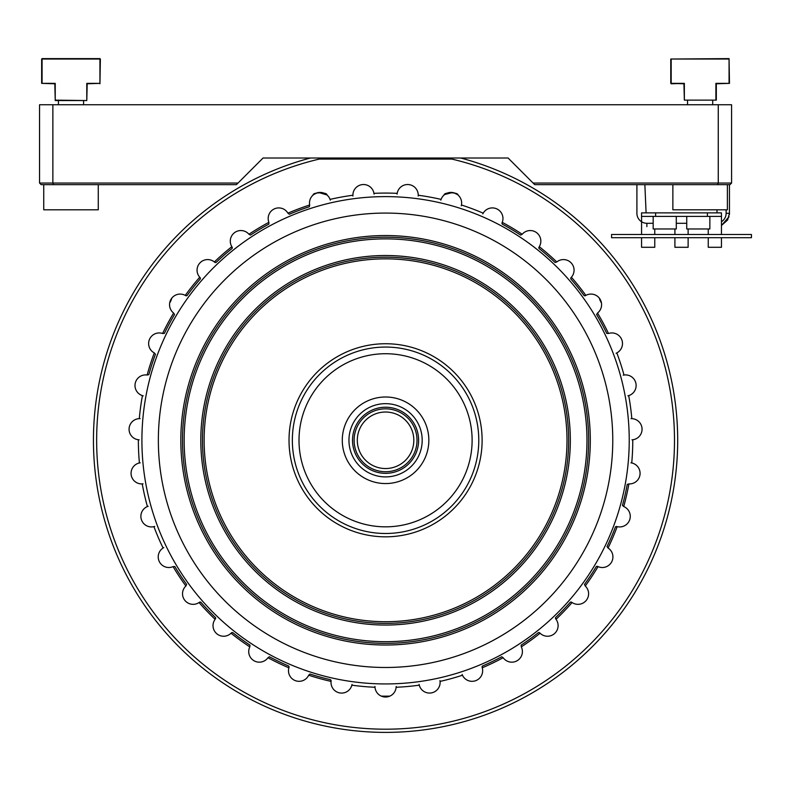 <?xml version="1.0" encoding="UTF-8"?>
<svg xmlns="http://www.w3.org/2000/svg" width="791" height="791" viewBox="0 0 791 791"><rect width="100%" height="100%" fill="white"/><g stroke="black" fill="none" stroke-linecap="round" stroke-linejoin="round"><path stroke-width="1.19" d="M171.795 298.148A16.73 16.73 0 0 1 169.749 302.795A255.889 255.889 0 0 0 169.699 302.874M323.954 158.012A288.913 288.913 0 0 0 385.563 729.193A288.913 288.913 0 0 0 447.182 158.012M640.038 474.264A256.729 256.729 0 0 1 639.909 475.223M629.883 519.153A256.729 256.729 0 0 1 629.577 520.073M611.868 561.511A256.729 256.729 0 0 1 611.413 562.361M586.586 599.964A256.729 256.729 0 0 1 585.983 600.725M554.847 633.294A256.729 256.729 0 0 1 554.115 633.937M517.66 660.416A256.729 256.729 0 0 1 516.83 660.92M476.231 680.468A256.729 256.729 0 0 1 475.322 680.804M431.886 692.797A256.729 256.729 0 0 1 430.927 692.965M386.048 697.009A256.729 256.729 0 0 1 385.079 697.009M340.199 692.965A256.729 256.729 0 0 1 339.25 692.797M295.814 680.804A256.729 256.729 0 0 1 294.905 680.468M254.306 660.92A256.729 256.729 0 0 1 253.476 660.416M217.021 633.937A256.729 256.729 0 0 1 216.289 633.294M185.153 600.725A256.729 256.729 0 0 1 184.54 599.964M159.723 562.361A256.729 256.729 0 0 1 159.258 561.511M141.549 520.073A256.729 256.729 0 0 1 141.253 519.153M131.227 475.223A256.729 256.729 0 0 1 131.098 474.264M129.071 429.246A256.729 256.729 0 0 1 129.121 428.277M135.162 383.625A256.729 256.729 0 0 1 135.38 382.676M149.311 339.823A256.729 256.729 0 0 1 149.687 338.934M171.044 299.255A256.729 256.729 0 0 1 171.578 298.444M199.668 263.215A256.729 256.729 0 0 1 200.341 262.513M234.274 232.87A256.729 256.729 0 0 1 235.056 232.297M273.735 209.19A256.729 256.729 0 0 1 274.615 208.765M316.796 192.935A256.729 256.729 0 0 1 317.735 192.678M362.07 184.629A256.729 256.729 0 0 1 363.039 184.54M408.097 184.54A256.729 256.729 0 0 1 409.066 184.629M453.401 192.678A256.729 256.729 0 0 1 454.331 192.935M496.521 208.765A256.729 256.729 0 0 1 497.391 209.19M536.071 232.297A256.729 256.729 0 0 1 536.862 232.87M570.795 262.513A256.729 256.729 0 0 1 571.468 263.215M599.558 298.444A256.729 256.729 0 0 1 600.092 299.255M621.449 338.934A256.729 256.729 0 0 1 621.825 339.823M635.746 382.676A256.729 256.729 0 0 1 635.964 383.625M642.015 428.277A256.729 256.729 0 0 1 642.055 429.246M381.321 696.129A255.889 255.889 0 0 0 389.815 696.129M601.437 302.874A255.889 255.889 0 0 0 601.378 302.795A16.73 16.73 0 0 1 599.331 298.148M481.986 667.031L482.401 666.052L482.243 667.802A10.599 10.599 0 0 1 475.777 680.646A10.599 10.599 0 0 1 462.458 675.227L462.142 674.486L462.458 675.227A247.207 247.207 0 0 1 440.063 681.407L439.954 680.606L440.063 681.407A10.599 10.599 0 0 1 431.411 692.896A10.599 10.599 0 0 1 419.27 685.174L419.092 684.393L419.27 685.174A247.207 247.207 0 0 1 396.133 687.26L396.162 686.459L396.133 687.26A10.599 10.599 0 0 1 385.563 697.019A10.599 10.599 0 0 1 375.003 687.26L374.964 686.459L375.003 687.26A247.207 247.207 0 0 1 351.866 685.174L352.035 684.393L351.866 685.174A10.599 10.599 0 0 1 331.014 682.465A10.599 10.599 0 0 1 331.073 681.407A247.207 247.207 0 0 1 308.678 675.227L309.943 674.011A245.665 245.665 0 0 0 330.608 679.716L331.073 681.407L331.182 680.606M288.893 667.802L288.735 666.052A245.665 245.665 0 0 1 269.424 656.748L267.961 657.717A247.207 247.207 0 0 0 288.893 667.802A10.599 10.599 0 0 0 296.773 681.071A10.599 10.599 0 0 0 308.678 675.227M231.575 632.642L232.633 632.533L231.021 633.225A247.207 247.207 0 0 0 249.818 646.88A10.599 10.599 0 0 0 256.096 661.672A10.599 10.599 0 0 0 267.961 657.717M199.708 602.06L200.766 602.139L199.055 602.524A247.207 247.207 0 0 0 215.112 619.323A10.599 10.599 0 0 0 219.502 635.41A10.599 10.599 0 0 0 231.021 633.225M185.885 586.002L186.646 584.43A245.665 245.665 0 0 1 174.831 566.544L173.081 566.623A247.207 247.207 0 0 0 185.885 586.002A10.599 10.599 0 0 0 188.149 603.108A10.599 10.599 0 0 0 199.055 602.524M147.126 375.023L148.837 374.627A245.665 245.665 0 0 1 155.461 354.249L154.304 352.924A247.207 247.207 0 0 0 147.126 375.023A10.599 10.599 0 0 0 134.994 385.504A10.599 10.599 0 0 0 142.429 395.619L143.201 395.836L142.429 395.619A247.207 247.207 0 0 0 139.305 418.647L140.116 418.647L139.305 418.647A10.599 10.599 0 0 0 129.071 429.236A10.599 10.599 0 0 0 138.366 439.756L139.167 439.826L138.366 439.756A247.207 247.207 0 0 0 139.404 462.962L140.195 462.824L139.404 462.962A10.599 10.599 0 0 0 131.059 473.315A10.599 10.599 0 0 0 142.242 483.904L143.042 483.825L142.242 483.904A247.207 247.207 0 0 0 147.413 506.547L148.164 506.27L147.413 506.547A10.599 10.599 0 0 0 140.877 516.345A10.599 10.599 0 0 0 153.938 526.648L154.71 526.43L153.938 526.648A247.207 247.207 0 0 0 163.075 548.015L163.757 547.599L163.075 548.015A10.599 10.599 0 0 0 158.22 556.913A10.599 10.599 0 0 0 173.081 566.623M162.61 333.495L164.37 333.416A245.665 245.665 0 0 1 174.524 314.541L173.624 313.038A247.207 247.207 0 0 0 162.61 333.495A10.599 10.599 0 0 0 148.629 343.541A10.599 10.599 0 0 0 154.304 352.924M200.301 277.819L200.37 278.877L199.747 277.236A247.207 247.207 0 0 0 185.262 295.399A10.599 10.599 0 0 0 169.541 304.683A10.599 10.599 0 0 0 173.624 313.038M232.287 247.346L232.159 248.404L231.842 246.683A247.207 247.207 0 0 0 214.351 261.959A10.599 10.599 0 0 0 197.058 270.186A10.599 10.599 0 0 0 199.747 277.236M248.947 234.255L250.49 235.085A245.665 245.665 0 0 1 268.891 224.1L268.881 222.34A247.207 247.207 0 0 0 248.947 234.255A10.599 10.599 0 0 0 230.29 241.146A10.599 10.599 0 0 0 231.842 246.683M287.924 213.174L289.298 214.272A245.665 245.665 0 0 1 309.36 206.738L309.676 205.007A247.207 247.207 0 0 0 287.924 213.174A10.599 10.599 0 0 0 268.169 218.514A10.599 10.599 0 0 0 268.881 222.34M482.243 667.802A247.207 247.207 0 0 0 503.175 657.717A10.599 10.599 0 0 0 517.245 660.673A10.599 10.599 0 0 0 521.309 646.88A247.207 247.207 0 0 0 540.105 633.225A10.599 10.599 0 0 0 554.481 633.621A10.599 10.599 0 0 0 556.024 619.323A247.207 247.207 0 0 0 572.071 602.524A10.599 10.599 0 0 0 586.289 600.349A10.599 10.599 0 0 0 585.251 586.002A247.207 247.207 0 0 0 598.045 566.623A10.599 10.599 0 0 0 611.651 561.936A10.599 10.599 0 0 0 608.061 548.015A247.207 247.207 0 0 0 617.188 526.648A10.599 10.599 0 0 0 629.745 519.618A10.599 10.599 0 0 0 623.723 506.547A247.207 247.207 0 0 0 628.894 483.904A10.599 10.599 0 0 0 639.978 474.738A10.599 10.599 0 0 0 631.732 462.962A247.207 247.207 0 0 0 632.77 439.756L631.969 439.826L632.77 439.756A10.599 10.599 0 0 0 642.045 428.762A10.599 10.599 0 0 0 631.821 418.647A247.207 247.207 0 0 0 628.707 395.619L627.925 395.836L628.707 395.619A10.599 10.599 0 0 0 635.865 383.151A10.599 10.599 0 0 0 624 375.023A247.207 247.207 0 0 0 616.822 352.924L616.1 353.27L616.822 352.924A10.599 10.599 0 0 0 621.647 339.379A10.599 10.599 0 0 0 608.516 333.495A247.207 247.207 0 0 0 597.512 313.038A10.599 10.599 0 0 0 599.835 298.84A10.599 10.599 0 0 0 585.864 295.399A247.207 247.207 0 0 0 571.379 277.236A10.599 10.599 0 0 0 571.132 262.859A10.599 10.599 0 0 0 556.775 261.959A247.207 247.207 0 0 0 539.284 246.683A10.599 10.599 0 0 0 536.476 232.574A10.599 10.599 0 0 0 522.189 234.255A247.207 247.207 0 0 0 502.245 222.34A10.599 10.599 0 0 0 496.966 208.962A10.599 10.599 0 0 0 483.202 213.174A247.207 247.207 0 0 0 461.46 205.007L461.272 205.798L461.46 205.007A10.599 10.599 0 0 0 453.866 192.796A10.599 10.599 0 0 0 441.081 199.391A247.207 247.207 0 0 0 418.231 195.239L418.192 196.039L418.231 195.239A10.599 10.599 0 0 0 408.581 184.57A10.599 10.599 0 0 0 397.181 193.35A247.207 247.207 0 0 0 373.955 193.35L374.054 194.141L373.955 193.35A10.599 10.599 0 0 0 362.604 184.57A10.599 10.599 0 0 0 352.905 195.239L352.944 196.039L352.905 195.239A247.207 247.207 0 0 0 330.045 199.391L330.292 200.153L330.045 199.391A10.599 10.599 0 0 0 309.489 203.01A10.599 10.599 0 0 0 309.676 205.007M460.757 158.012A292.106 292.106 0 0 1 385.563 732.387A292.106 292.106 0 0 1 310.379 158.012M451.997 158.012L451.879 159.08L451.997 158.012M319.129 158.012L319.257 159.08L319.129 158.012M503.175 657.717L501.712 656.748A245.665 245.665 0 0 1 482.401 666.052M540.105 633.225L538.493 632.533A245.665 245.665 0 0 1 521.15 645.13L521.309 646.88M538.493 632.533L539.551 632.642M555.519 618.691L555.549 617.633L556.024 619.323M572.071 602.524L570.36 602.139A245.665 245.665 0 0 1 555.549 617.633M570.36 602.139L571.428 602.06M598.045 566.623L596.295 566.544A245.665 245.665 0 0 1 584.49 584.43L585.251 586.002M596.295 566.544L597.324 566.267M617.188 526.648L615.457 526.885A245.665 245.665 0 0 1 607.033 546.591L608.061 548.015M615.457 526.885L616.416 526.43M628.894 483.904L627.223 484.448A245.665 245.665 0 0 1 622.458 505.34L623.723 506.547M631.732 462.962L630.941 462.824L631.732 462.962M631.821 418.647L631.02 418.647L631.821 418.647M624 375.023L623.209 375.161L624 375.023M597.512 313.038L596.612 314.541A245.665 245.665 0 0 1 606.766 333.416L608.516 333.495M585.182 295.814L584.134 295.636L585.864 295.399M571.379 277.236L570.766 278.877A245.665 245.665 0 0 1 584.134 295.636M570.766 278.877L570.825 277.819M539.284 246.683L538.968 248.404A245.665 245.665 0 0 1 555.114 262.503L556.775 261.959M538.968 248.404L538.839 247.346M502.245 222.34L502.245 224.1A245.665 245.665 0 0 1 520.646 235.085L522.189 234.255M502.245 224.1L501.929 223.082M483.202 213.174L482.826 213.886L483.202 213.174M457.475 194.576L453.816 192.777M452.511 192.51L444.71 194.517M457.999 195.011C458.434 192.114 443.682 192.114 444.166 194.952L444.512 194.665M441.081 199.391L440.844 200.153L441.081 199.391M397.181 193.35L397.072 194.141L397.181 193.35M313.127 195.011C312.633 192.164 327.385 192.065 326.97 194.952L318.674 192.5M317.359 192.767L313.681 194.566M214.351 261.959L216.022 262.503A245.665 245.665 0 0 1 232.159 248.404M216.022 262.503L214.954 262.493M185.262 295.399L187.002 295.636A245.665 245.665 0 0 1 200.37 278.877M187.002 295.636L185.954 295.814M215.112 619.323L215.577 617.633A245.665 245.665 0 0 1 200.766 602.139M215.577 617.633L215.617 618.691M249.818 646.88L249.976 645.13A245.665 245.665 0 0 1 232.633 632.533M288.735 666.052L289.14 667.031M451.879 159.08L319.257 159.08M590.304 440.28A204.74 204.74 0 0 0 385.563 235.54A204.74 204.74 0 0 0 180.823 440.28A204.74 204.74 0 0 0 385.563 645.021A204.74 204.74 0 0 0 590.304 440.28M588.642 440.28A203.079 203.079 0 0 0 385.563 237.201A203.079 203.079 0 0 0 182.494 440.28A203.079 203.079 0 0 0 385.563 643.35A203.079 203.079 0 0 0 588.642 440.28M586.971 440.28A201.408 201.408 0 0 0 385.563 238.872A201.408 201.408 0 0 0 184.155 440.28A201.408 201.408 0 0 0 385.563 641.689A201.408 201.408 0 0 0 586.971 440.28M570.331 440.28A184.768 184.768 0 0 0 385.563 255.513A184.768 184.768 0 0 0 200.805 440.28A184.768 184.768 0 0 0 385.563 625.048A184.768 184.768 0 0 0 570.331 440.28M568.67 440.28A183.097 183.097 0 0 0 385.563 257.184A183.097 183.097 0 0 0 202.466 440.28A183.097 183.097 0 0 0 385.563 623.377A183.097 183.097 0 0 0 568.67 440.28M566.999 440.28A181.436 181.436 0 0 0 385.563 258.845A181.436 181.436 0 0 0 204.127 440.28A181.436 181.436 0 0 0 385.563 621.716A181.436 181.436 0 0 0 566.999 440.28M385.563 536.822A96.542 96.542 0 0 1 289.022 440.28A96.542 96.542 0 0 1 385.563 343.739A96.542 96.542 0 0 1 482.115 440.28A96.542 96.542 0 0 1 385.563 536.822M612.768 440.28A227.205 227.205 0 0 1 385.563 667.485A227.205 227.205 0 0 1 158.358 440.28A227.205 227.205 0 0 1 385.563 213.076A227.205 227.205 0 0 1 612.768 440.28M629.231 440.28A243.668 243.668 0 0 1 385.563 683.938A243.668 243.668 0 0 1 141.905 440.28A243.668 243.668 0 0 1 385.563 196.613A243.668 243.668 0 0 1 629.231 440.28M472.118 440.28A86.555 86.555 0 0 1 385.563 526.836A86.555 86.555 0 0 1 299.008 440.28A86.555 86.555 0 0 1 385.563 353.725A86.555 86.555 0 0 1 472.118 440.28M478.782 440.28A93.219 93.219 0 0 1 385.563 533.49A93.219 93.219 0 0 1 292.354 440.28A93.219 93.219 0 0 1 385.563 347.061A93.219 93.219 0 0 1 478.782 440.28M428.841 440.28A43.278 43.278 0 0 1 385.563 483.558A43.278 43.278 0 0 1 342.285 440.28A43.278 43.278 0 0 1 385.563 397.003A43.278 43.278 0 0 1 428.841 440.28M422.186 440.28A36.623 36.623 0 0 1 385.563 476.904A36.623 36.623 0 0 1 348.95 440.28A36.623 36.623 0 0 1 385.563 403.657A36.623 36.623 0 0 1 422.186 440.28M352.519 440.28A33.054 33.054 0 0 1 385.563 407.227A33.054 33.054 0 0 1 418.617 440.28A33.054 33.054 0 0 1 385.563 473.334A33.054 33.054 0 0 1 352.519 440.28M417.015 440.28A31.452 31.452 0 0 1 385.563 471.733A31.452 31.452 0 0 1 354.111 440.28A31.452 31.452 0 0 1 385.563 408.828A31.452 31.452 0 0 1 417.015 440.28M357.305 440.28A28.258 28.258 0 0 0 385.563 468.539A28.258 28.258 0 0 0 413.822 440.28A28.258 28.258 0 0 0 385.563 412.022A28.258 28.258 0 0 0 357.305 440.28M717.605 184.649L718.268 183.047L731.586 183.047L729.984 184.649L534.706 184.649L508.079 158.012L406.208 158.012M533.114 183.047L718.268 183.047L718.268 104.748L731.586 104.748L731.586 183.047M508.079 158.012L263.057 158.012L236.42 184.649L53.531 184.649L52.868 183.047L238.022 183.047M52.868 104.748L52.868 183.047L39.55 183.047L39.55 104.748L718.268 104.748M53.531 184.649L41.152 184.649L39.55 183.047M646.099 212.878L644.863 184.649M716.923 212.878L717.061 209.813M636.903 184.649L636.903 213.303A9.986 9.986 0 0 0 646.89 223.289L653.178 223.289M646.89 226.621L646.89 223.289M708.252 234.502L708.252 228.965M641.56 221.747L641.56 234.502L641.56 216.398L721.461 216.398L721.461 234.502M721.461 237.696L721.461 247.286L708.252 247.286L708.252 237.696M688.121 237.696L688.121 247.286L674.911 247.286L674.911 237.696M688.121 228.965L688.121 234.502L688.121 228.965M674.911 228.965L674.911 234.502L674.911 228.965M641.56 216.398L641.56 212.878L721.461 212.878L721.461 216.398M654.77 237.696L654.77 247.286L641.56 247.286L641.56 237.696M654.77 228.965L654.77 234.502L654.77 228.965M751.45 234.502L751.45 237.696L611.572 237.696L611.572 234.502L751.45 234.502M653.178 216.398L653.178 228.965L676.295 228.965L676.295 216.398M727.384 184.649L727.384 209.813L672.864 209.813L672.864 184.649M716.32 100.131L684.353 100.131L715.895 100.131L715.895 83.362L729.065 83.362L729.065 59.028L671.183 59.028L729.065 58.613L729.48 83.362L716.32 83.777L716.32 100.131L715.895 83.362M670.768 59.028L670.768 83.362L670.768 59.028M671.183 83.777L684.353 83.362L684.353 100.131L683.938 83.777L670.768 83.362L684.353 83.362M671.183 59.028L671.183 83.362M686.736 216.398L686.736 228.965L709.853 228.965L709.853 216.398M99.943 83.362L87.198 83.777L86.783 100.556L55.232 100.556L54.816 83.777L41.646 83.362L41.646 59.028L100.368 59.028L99.943 83.777L99.943 58.613L42.071 58.613L41.646 83.362L42.071 58.613L41.646 83.362L55.232 83.362L55.232 100.131L86.783 100.556L86.783 83.362L99.943 83.362M86.783 100.131L86.783 83.362M42.071 59.028L42.071 83.362M98.272 184.649L98.272 209.813L43.742 209.813L43.742 184.649M721.461 221.747A9.986 9.986 0 0 0 726.118 213.303L726.118 209.813M676.295 223.289L686.736 223.289M728.946 216.922L721.461 225.504L727.651 219.987L729.45 213.303L726.118 213.303M655.63 216.398L655.63 212.878M707.401 216.398L707.401 212.878M729.45 184.649L729.45 213.422M721.461 225.504L729.005 216.724M729.381 214.638L729.45 213.303M687.547 100.556L687.547 104.748M712.711 100.556L712.711 104.748M58.425 100.556L58.425 104.748M83.589 100.556L83.589 104.748"/></g></svg>
